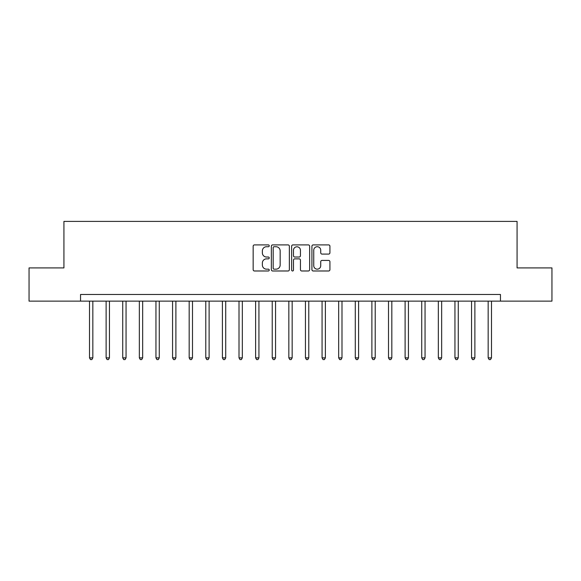 <?xml version="1.0" encoding="UTF-8"?>
<svg xmlns="http://www.w3.org/2000/svg" width="581" height="581" viewBox="0 0 581 581"><rect width="100%" height="100%" fill="white"/><g stroke="black" fill="none" stroke-linecap="round" stroke-linejoin="round"><path stroke-width="0.87" d="M269.243 245.814A0.915 0.915 0 0 0 268.328 244.899L254.471 244.899A1.307 1.307 0 0 0 253.163 246.206L253.163 269.686A1.307 1.307 0 0 0 254.471 270.986L268.328 270.986A0.915 0.915 0 0 0 269.243 270.071A0.915 0.915 0 0 0 268.328 269.163L266.534 269.163A4.176 4.176 0 0 1 262.358 264.987L262.358 263.033A4.176 4.176 0 0 1 266.534 258.857L268.328 258.857A0.915 0.915 0 0 0 269.243 257.942A0.915 0.915 0 0 0 268.328 257.027L266.534 257.027A4.176 4.176 0 0 1 262.358 252.858L262.358 250.898A4.176 4.176 0 0 1 266.534 246.729L268.328 246.729A0.915 0.915 0 0 0 269.243 245.814M328.621 254.093A1.307 1.307 0 0 0 329.921 252.793L329.921 246.206A1.307 1.307 0 0 0 328.621 244.899L313.232 244.899A1.307 1.307 0 0 0 311.924 246.206L311.924 269.686A1.307 1.307 0 0 0 313.232 270.986L328.621 270.986A1.307 1.307 0 0 0 329.921 269.686L329.921 261.726A1.307 1.307 0 0 0 328.621 260.419L322.034 260.419A1.307 1.307 0 0 0 320.727 261.726L320.727 265.67A3.486 3.486 0 0 1 317.241 269.163A3.486 3.486 0 0 1 313.747 265.67L313.747 250.215A3.486 3.486 0 0 1 317.241 246.729A3.486 3.486 0 0 1 320.727 250.215L320.727 252.793A1.307 1.307 0 0 0 322.034 254.093L328.621 254.093M80.541 301.132L29.05 301.132L29.05 267.906L63.932 267.906L63.932 221.397L517.068 221.397L517.068 267.906L551.95 267.906L551.95 301.132L500.459 301.132L500.459 294.487L80.541 294.487L80.541 301.132L500.459 301.132M289.36 246.206A1.307 1.307 0 0 0 288.053 244.899L272.663 244.899A1.307 1.307 0 0 0 271.356 246.206L271.356 269.686A1.307 1.307 0 0 0 272.663 270.986L288.053 270.986A1.307 1.307 0 0 0 289.36 269.686L289.36 246.206M292.947 244.899L308.337 244.899A1.307 1.307 0 0 1 309.644 246.206L309.644 269.686A1.307 1.307 0 0 1 308.337 270.986L301.75 270.986A1.307 1.307 0 0 1 300.442 269.686L300.442 260.157A1.307 1.307 0 0 0 299.142 258.857L294.77 258.857A1.307 1.307 0 0 0 293.47 260.157L293.47 270.071A0.915 0.915 0 0 1 292.555 270.986A0.915 0.915 0 0 1 291.64 270.071L291.64 246.206A1.307 1.307 0 0 1 292.947 244.899M274.101 246.729A0.915 0.915 0 0 0 273.186 247.637L273.186 268.248A0.915 0.915 0 0 0 274.101 269.163L275.99 269.163A4.176 4.176 0 0 0 280.165 264.987L280.165 250.898A4.176 4.176 0 0 0 275.99 246.729L274.101 246.729M300.442 250.28A3.486 3.486 0 0 0 296.956 246.794A3.486 3.486 0 0 0 293.47 250.28L293.47 255.727A1.307 1.307 0 0 0 294.77 257.027L299.142 257.027A1.307 1.307 0 0 0 300.442 255.727L300.442 250.28M89.51 301.132L89.51 357.874L92.837 357.874L92.837 301.132M92.837 357.874L91.834 359.603L90.513 359.603L89.51 357.874M106.12 301.132L106.12 357.874L109.446 357.874L109.446 301.132M109.446 357.874L108.451 359.603L107.122 359.603L106.12 357.874M122.736 301.132L122.736 357.874L126.055 357.874L126.055 301.132M126.055 357.874L125.06 359.603L123.731 359.603L122.736 357.874M139.346 301.132L139.346 357.874L142.665 357.874L142.665 301.132M142.665 357.874L141.67 359.603L140.341 359.603L139.346 357.874M155.955 301.132L155.955 357.874L159.274 357.874L159.274 301.132M159.274 357.874L158.279 359.603L156.95 359.603L155.955 357.874M172.564 301.132L172.564 357.874L175.89 357.874L175.89 301.132M175.89 357.874L174.888 359.603L173.559 359.603L172.564 357.874M189.174 301.132L189.174 357.874L192.5 357.874L192.5 301.132M192.5 357.874L191.498 359.603L190.176 359.603L189.174 357.874M205.783 301.132L205.783 357.874L209.109 357.874L209.109 301.132M209.109 357.874L208.114 359.603L206.785 359.603L205.783 357.874M222.4 301.132L222.4 357.874L225.719 357.874L225.719 301.132M225.719 357.874L224.724 359.603L223.394 359.603L222.4 357.874M239.009 301.132L239.009 357.874L242.328 357.874L242.328 301.132M242.328 357.874L241.333 359.603L240.004 359.603L239.009 357.874M255.618 301.132L255.618 357.874L258.937 357.874L258.937 301.132M258.937 357.874L257.942 359.603L256.613 359.603L255.618 357.874M272.228 301.132L272.228 357.874L275.554 357.874L275.554 301.132M275.554 357.874L274.552 359.603L273.223 359.603L272.228 357.874M288.837 301.132L288.837 357.874L292.163 357.874L292.163 301.132M292.163 357.874L291.161 359.603L289.839 359.603L288.837 357.874M305.446 301.132L305.446 357.874L308.772 357.874L308.772 301.132M308.772 357.874L307.777 359.603L306.448 359.603L305.446 357.874M322.063 301.132L322.063 357.874L325.382 357.874L325.382 301.132M325.382 357.874L324.387 359.603L323.058 359.603L322.063 357.874M338.672 301.132L338.672 357.874L341.991 357.874L341.991 301.132M341.991 357.874L340.996 359.603L339.667 359.603L338.672 357.874M355.281 301.132L355.281 357.874L358.6 357.874L358.6 301.132M358.6 357.874L357.605 359.603L356.276 359.603L355.281 357.874M371.891 301.132L371.891 357.874L375.217 357.874L375.217 301.132M375.217 357.874L374.215 359.603L372.886 359.603L371.891 357.874M388.5 301.132L388.5 357.874L391.826 357.874L391.826 301.132M391.826 357.874L390.824 359.603L389.502 359.603L388.5 357.874M405.11 301.132L405.11 357.874L408.436 357.874L408.436 301.132M408.436 357.874L407.441 359.603L406.112 359.603L405.11 357.874M421.726 301.132L421.726 357.874L425.045 357.874L425.045 301.132M425.045 357.874L424.05 359.603L422.721 359.603L421.726 357.874M438.335 301.132L438.335 357.874L441.654 357.874L441.654 301.132M441.654 357.874L440.659 359.603L439.33 359.603L438.335 357.874M454.945 301.132L454.945 357.874L458.264 357.874L458.264 301.132M458.264 357.874L457.269 359.603L455.94 359.603L454.945 357.874M471.554 301.132L471.554 357.874L474.88 357.874L474.88 301.132M474.88 357.874L473.878 359.603L472.549 359.603L471.554 357.874M488.163 301.132L488.163 357.874L491.49 357.874L491.49 301.132M491.49 357.874L490.487 359.603L489.166 359.603L488.163 357.874"/></g></svg>
